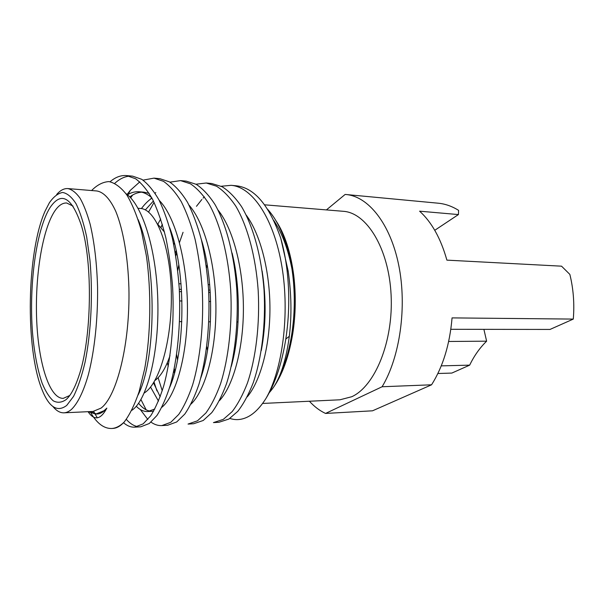 <?xml version="1.0" encoding="UTF-8"?>
<svg xmlns="http://www.w3.org/2000/svg" width="604" height="604" viewBox="0 0 604 604"><rect width="100%" height="100%" fill="white"/><g stroke="black" fill="none" stroke-linecap="round" stroke-linejoin="round"><path stroke-width="0.91" d="M73.076 206.107L66.674 202.997C62.288 202.801 58.127 205.783 54.194 211.936C41.872 231.521 34.851 278.082 36.701 320.543C38.49 362.981 49.354 398.549 63.239 398.376L69.739 395.499M138.059 208.289L140.294 208.456C155.439 208.969 169.883 243.759 171.242 290.147C172.721 336.496 160.43 381.698 145.209 392.343L144.235 393.023M66.229 399.501C70.751 395.401 74.888 387.776 78.648 376.624C91.763 339.697 93.122 262.657 81.314 225.284C71.582 196.723 61.08 190.947 49.807 207.957C36.029 230.388 28.901 285.481 32.473 332.268C34.201 352.426 37.41 369.376 42.099 383.117C45.428 391.203 49.135 397.107 53.227 400.814C57.463 403.087 61.797 402.649 66.229 399.501M157.629 224.054L164.462 232.019M170.011 355.65C165.836 367.745 160.936 375.937 155.311 380.21L154.873 380.528M210.124 290.116L208.599 290.071M181.457 289.369L179.297 289.316M179.728 300.943L181.985 300.988M209.037 301.494L210.653 301.524M179.411 291.611L181.593 291.672M208.72 292.328L210.268 292.366M49.362 202.793L45.157 210.962C26.787 251.792 25.089 348.198 42.008 389.648C49.052 407.315 57.289 412.57 66.734 405.42L73.56 396.375C77.916 387.572 81.751 376.194 85.066 362.226C91.121 332.54 93.016 293.763 89.951 260.143L86.682 236.979C83.73 223.291 80.196 212.231 76.081 203.782C71.755 197.04 67.263 193.272 62.62 192.465C57.992 193.31 53.575 196.753 49.362 202.793M52.963 406.545C56.414 410.841 60.075 412.932 63.949 412.826C66.425 412.713 68.916 411.588 71.415 409.459C77.659 403.487 83.556 391.603 88.388 374.586C94.549 350.796 97.969 318.784 97.561 287.111C96.836 263.133 94.367 242.189 90.162 224.28C87.157 213.484 83.767 204.748 79.985 198.082C76.066 192.691 72.035 189.528 67.897 188.584C64.032 188.335 60.294 190.298 56.693 194.473M67.897 188.584L96.882 190.977C103.563 192.087 110.102 198.92 115.779 211.362C123.095 229.203 128.003 256.994 128.901 287.919C130.238 343.231 116.912 396.428 101.027 408.115L92.993 411.452L63.949 412.826M87.988 411.686L95.84 414.065L104.009 410.72L106.848 408.13C100.672 419.75 94.413 420.95 88.078 411.747M124.145 422.105C120.43 426.107 116.7 428.213 112.956 428.417L111.634 428.493C115.809 428.266 119.977 426.137 124.145 422.105C129.611 414.956 134.586 404.846 139.079 391.785L144.666 368.848C150.796 334.714 151.521 292.125 146.372 255.764L141.381 230.766C137.153 216.021 132.268 204.039 126.742 194.813C120.974 187.361 115.054 182.952 108.969 181.593C102.929 181.925 97.138 184.907 91.597 190.539M111.634 428.493C104.054 428.644 97.199 423.578 91.068 413.287M97.342 417.825L95.085 414.08M94.934 413.808L93.688 411.399M138.006 395.144C155.938 360.867 157.636 265.096 138.135 219.584M131.808 410.32C146.153 401.267 158.633 356.79 157.901 304.673C157.259 252.57 143.133 205.345 125.874 193.574M90.343 411.581L96.572 414.004M95.84 414.065L97.229 413.997C100.46 413.846 103.669 411.89 106.848 408.13M110.079 181.736C115.372 177.183 120.868 175.13 126.576 175.583L135.621 178.769C141.6 183.201 147.278 190.101 152.646 199.479C157.727 210.222 162.129 222.982 165.843 237.765C169.075 253.484 171.34 270.199 172.653 287.919C174.435 323.706 170.962 359.584 163.729 385.888C159.849 398.195 155.492 408.183 150.668 415.854L143.163 423.857L134.737 427.156C130.849 427.338 127.119 425.865 123.541 422.747M127.074 194.488L130.275 190.388L139.781 181.895M134.737 427.156L140.747 426.809L149.294 423.51L156.912 415.529C161.797 407.889 166.213 397.938 170.147 385.677C177.485 359.471 181.011 323.736 179.229 288.093C177.901 270.449 175.613 253.793 172.351 238.135C168.599 223.412 164.152 210.698 159.018 199.992C153.597 190.645 147.859 183.759 141.812 179.343L132.669 176.149L126.576 175.583M129.596 176.119C124.462 176.557 119.532 178.95 114.798 183.299M158.112 377.704L162.25 390.796M193.68 423.744L203.231 420.482L211.717 412.706C217.168 405.284 222.083 395.643 226.477 383.782C234.654 358.444 238.633 324.001 236.791 289.626C234.382 255.424 226.319 224.484 214.971 204.477C209.067 195.394 202.823 188.674 196.224 184.333L186.243 181.14L180.543 180.611L190.434 183.805C196.979 188.154 203.171 194.888 209.022 204.001C220.286 224.069 228.282 255.13 230.683 289.467C232.525 323.971 228.584 358.557 220.49 383.985C216.149 395.884 211.279 405.563 205.888 413.008L197.493 420.807L188.04 424.068L193.68 423.744M154.088 202.378L148.554 212.049M140.943 399.569L146.153 409.814M161.827 425.586L167.648 425.254L176.708 421.969L184.779 414.095C189.958 406.56 194.639 396.768 198.807 384.71C206.583 358.95 210.351 323.865 208.531 288.878C207.172 271.543 204.794 255.19 201.404 239.803C197.493 225.322 192.85 212.812 187.482 202.272C181.812 193.061 175.809 186.258 169.475 181.88L159.894 178.686L154.005 178.135L163.488 181.328C169.762 185.722 175.711 192.54 181.328 201.781C186.644 212.359 191.249 224.907 195.122 239.441C198.489 254.888 200.845 271.309 202.197 288.704C204.009 323.842 200.294 359.063 192.616 384.922C188.493 397.024 183.873 406.847 178.754 414.404L170.781 422.309L161.827 425.586C158.097 425.767 154.496 424.62 151.023 422.143M132.638 195.039L130.668 197.87M126.334 419.387C129.913 423.472 133.71 425.888 137.72 426.635M174.337 242.861L173.741 244.552M167.346 362.679L168.237 366.454M171.981 378.882L172.374 379.946M231.272 366.462C240.218 334.948 240.898 288.289 232.079 252.985M160.679 218.98L157.825 224.205M150.547 387.036L158.49 401.131M200.717 378.157C213.363 343.231 214.299 279.984 201.26 239.214M151.921 198.12C148.229 200.634 144.718 204.122 141.404 208.591M136.262 406.281C139.894 409.92 143.707 411.671 147.716 411.535L154.798 409.036M169.581 387.594C185.398 351.83 186.568 271.423 169.671 227.648M151.672 197.651C147.542 194.08 143.352 192.117 139.101 191.77C135.13 191.468 131.249 192.48 127.452 194.79M156.949 390.924L154.028 381.977M161.087 227.361L161.985 225.118M195.998 184.212L206.236 183.004L216.504 186.198C223.299 190.509 229.724 197.161 235.787 206.138C247.459 225.926 255.719 256.458 258.165 290.199C260.03 324.091 255.892 358.066 247.421 383.079C242.876 394.789 237.78 404.31 232.132 411.656L223.337 419.357L213.439 422.604L218.897 422.287L228.893 419.048L237.772 411.362C243.465 404.046 248.606 394.555 253.197 382.883C261.751 357.968 265.934 324.122 264.061 290.35C261.608 256.745 253.287 226.319 241.532 206.606C235.424 197.644 228.946 191.015 222.106 186.712L211.762 183.518M177.508 359.803L176.647 354.707M177.75 270.471L178.807 264.892M221.23 186.258L231.121 185.322L236.474 185.821C254.495 187.867 269.263 205.375 280.784 238.346C283.57 248.131 285.654 258.731 287.028 270.147C289.678 293.159 289.271 316.118 285.813 339.025C281.834 363.563 275.258 383.306 266.077 398.262C260.316 407.451 254.186 413.68 247.663 416.949C241.608 419.916 235.681 420.407 229.882 418.421M261.305 350.479C266.077 324.899 266.341 298.406 262.121 271.007M267.632 209.301C279.237 222.212 287.345 242.076 291.951 268.901L292.774 274.986C295.092 294.835 294.744 314.639 291.732 334.389C288.312 355.363 282.627 372.404 274.669 385.511C281.592 374.118 286.47 357.711 289.308 336.285C291.823 315.711 291.445 293.989 288.183 271.12L280.784 238.346M174.896 371.332L174.269 368.659M175.787 255.885L176.602 252.631M179.486 242.529L183.05 232.306M196.459 206.311L201.879 199.448M203.087 198.127L204.348 196.828M231.121 185.322C252.487 186.946 273.982 218.716 281.917 266.575C289.92 314.352 282.408 369.988 266.077 398.262M276.088 220.913C284.877 234.246 290.773 252.555 293.786 275.832C296.043 295.13 295.703 314.374 292.766 333.582C288.267 360.226 280.437 379.924 269.263 392.691M291.951 268.901C288.033 248.848 281.955 232.676 273.725 220.392M247.24 396.881C260.286 381.237 269.837 347.021 269.943 309.271C270.041 271.543 260.52 234.435 246.213 215.084M207.512 350.297L206.757 346.772M206.538 267.708L207.164 264.605M262.581 403.449L339.939 399.795L351.77 396.722C375.039 386.22 393.574 341.252 391.09 294.714C388.787 248.138 366.53 212.623 343.261 211.302L264.575 204.809M326.409 209.913L345.141 194.443L346.054 194.518C368.214 196.376 390.297 223.488 398.723 265.156C407.179 306.749 399.976 357.175 382.106 386.749L325.548 413.438L372.509 410.811L431.566 384.801C442.959 366.779 449.784 344.476 452.056 317.893L573.294 319.086L550.018 329.437L450.826 329.301M309.407 401.237C314.367 406.681 319.75 410.75 325.548 413.438M448.666 341.471L486.628 341.177C479.825 347.791 474.178 355.779 469.67 365.141L451.83 373.076L437.862 373.506M573.294 319.086C574.555 303.729 573.407 288.84 569.859 274.397L561.546 266.175L446.892 260.135C440.777 238.421 431.679 222.106 419.606 211.181L458.428 214.571L458.595 210.358C451.981 206.236 445.208 203.858 438.277 203.208L346.054 194.518M469.67 365.141L441.245 365.873M486.628 341.177L483.895 329.346M382.106 386.749L431.566 384.801M458.428 214.571L434.759 230.298M176.157 250.524L175.349 253.212M173.809 370.894L174.45 373.023M219.494 400.603C233.023 386.054 243.337 349.739 243.404 309.044C243.48 268.357 233.076 228.674 217.976 209.981M162.363 224.378L160.958 227.21M153.492 382.853L160.196 396.768M191.038 404.076C204.884 390.969 215.907 352.615 215.922 308.848C215.968 265.081 204.718 222.793 188.984 205.081M153.408 200.981L145.345 209.928M138.595 403.276C142.212 407.813 146.077 410.441 150.192 411.15M147.716 411.528L153.605 411.211M161.849 407.3C175.832 396.02 187.489 355.718 187.444 308.697C187.459 261.698 175.424 216.745 159.207 200.354M149.158 193.356L144.122 192.193C139.192 191.838 134.413 193.423 129.785 196.949M143.027 180.128L154.005 178.135M147.837 419.478L140.249 409.474M150.615 199.048L151.642 197.629M155.115 193.295L155.779 192.548M169.951 182.159L180.543 180.611M130.275 190.388L128.207 194.352M179.562 321.622L181.827 321.638M208.825 321.796L210.449 321.804M237.047 321.962L238.074 321.97M178.95 283.752L181.041 283.812M208.244 284.612L209.701 284.65M236.504 285.435L237.364 285.466M211.755 183.518L206.236 183.004M293.786 275.832L292.774 274.986M288.183 271.12L287.028 270.147M292.766 333.582L291.732 334.389M289.308 336.285L285.813 339.025M139.101 191.77L144.122 192.193"/></g></svg>
